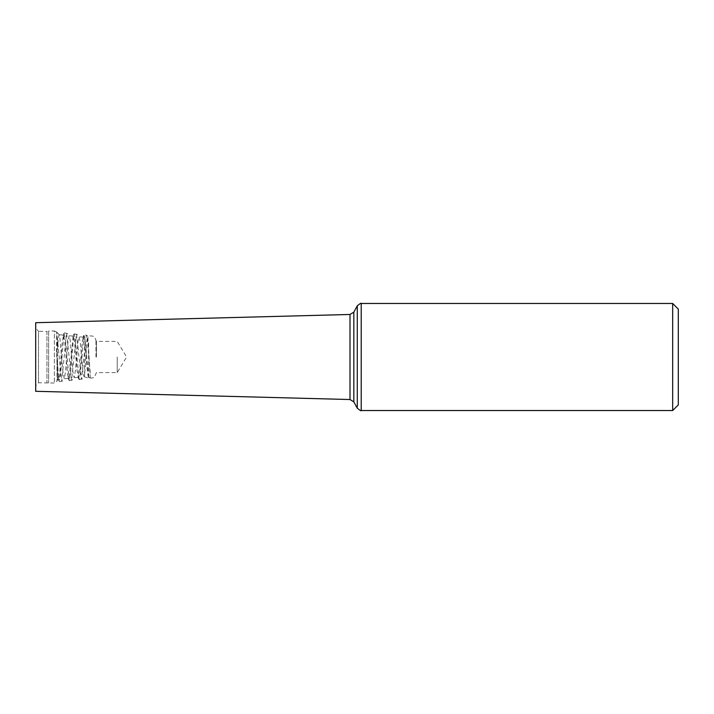 <?xml version="1.0" encoding="UTF-8"?>
<svg xmlns="http://www.w3.org/2000/svg" width="714" height="714" viewBox="0 0 714 714"><rect width="100%" height="100%" fill="white"/><g stroke="black" fill="none" stroke-linecap="round" stroke-linejoin="round"><path stroke-width="0.54" stroke-dasharray="3.57 2.68" d="M88.616 342.649L88.616 378.108L88.616 377.072L90.223 377.394L87.858 336.383L87.099 339.32L84.609 375.332L84.029 376.715L83.02 372.851L80.361 343.148L79.084 336.767L78.228 339.561L75.577 369.557L74.131 377.751L72.917 371.967L70.258 340.587L69.187 335.723L68.133 340.194L65.474 372.271L64.233 378.795L62.814 370.673L59.628 335.259L59.101 334.821L58.566 336.892L57.629 345.853L56.567 332.028L54.371 330.966L54.371 383.034L54.371 330.966L48.632 330.966L48.632 383.034L48.632 330.966L46.946 331.528L46.946 382.472L46.946 331.528L38.511 331.234L38.511 382.766L38.511 331.234L35.7 328.226L35.7 385.774L35.7 328.226M678.3 309.091L678.3 404.909M672.677 303.468L672.677 410.532M88.616 377.072L85.189 340.221L84.082 334.92L86.412 335.161L81.458 379.357L76.514 334.116L71.561 380.401L66.616 333.081L61.663 381.437L56.718 332.037L56.567 352.288L59.021 381.133L60.485 375.332L63.965 333.313L65.429 339.043L69.231 380.526L70.383 374.591L73.845 334.366L74.185 333.875L75.327 339.784L79.138 379.607L80.271 373.85L84.082 334.92M84.609 375.332L84.609 343.443C85.903 353.198 87.135 372.708 88.34 376.983M57.629 345.853L57.629 379.491L57.629 375.412L58.593 379.384L59.414 376.296L62.091 343.684L63.537 335.134L64.76 341.462L67.428 373.797L68.49 378.349L69.57 373.44L73.069 336.713L73.435 336.178L73.845 336.901L74.381 339.855L77.05 370.521L78.388 377.304L79.727 370.334L82.396 340.551L83.467 337.294L84.609 343.443M57.013 336.115L57.013 381.178L57.013 362.828L57.629 375.412M57.013 362.828L56.567 352.288M117.221 357L117.221 372.601L117.221 357M35.7 322.701L35.7 391.299M96.417 357L96.417 341.399L96.417 357M90.223 377.394L88.536 377.554M90.223 373.101L87.367 339.123L86.412 335.161L87.795 336.267M95.971 357L95.971 339.721L95.971 357M361.213 303.468L361.213 410.532M357.268 305.815L357.268 408.185M353.841 312.125L353.841 401.875M350.003 314.472L350.003 399.528M79.138 379.607L82.351 378.866L84.172 376.617M74.185 333.875L77.398 334.616L79.218 336.856M69.249 380.642L72.444 379.91L74.265 377.661M64.287 332.831L67.491 333.572L69.312 335.812M59.351 381.687L62.537 380.955L64.358 378.706M56.567 332.019L59.414 334.768M84.029 376.715L88.616 378.108C92.793 378.125 94.81 377.635 94.676 376.626L96.417 372.601L117.221 372.601L126.592 357L117.221 341.399L96.417 341.399L94.676 337.374C94.81 336.365 92.793 335.875 88.616 335.892L87.697 336.223M83.333 337.213L79.084 336.767M73.435 336.178L69.187 335.723M63.537 335.134L59.28 334.688M78.388 377.304L74.131 377.751M68.49 378.349L64.233 378.795M58.593 379.384L57.629 379.491L57.013 381.178L54.371 383.034L38.511 382.766L35.7 385.774M58.245 378.884L58.994 381.142M63.18 335.651L63.957 333.313M68.125 377.822L68.865 380.044M73.069 336.713L73.845 334.366M78.005 376.751L78.79 379.098M82.949 337.776L83.725 335.446"/><path stroke-width="1.07" d="M672.677 303.468L672.677 410.532L678.3 404.909L678.3 309.091L672.677 303.468L361.213 303.468C361.338 302.79 360.026 303.575 357.268 305.815L357.268 408.185C360.026 410.425 361.338 411.21 361.213 410.532L361.213 303.468M350.003 399.528L35.7 391.299L35.7 322.701L350.003 314.472L350.003 399.528L353.841 401.875L353.841 312.125L357.268 305.815M672.677 410.532L361.213 410.532M353.841 401.875L357.268 408.185M353.841 312.125L350.003 314.472"/></g></svg>
